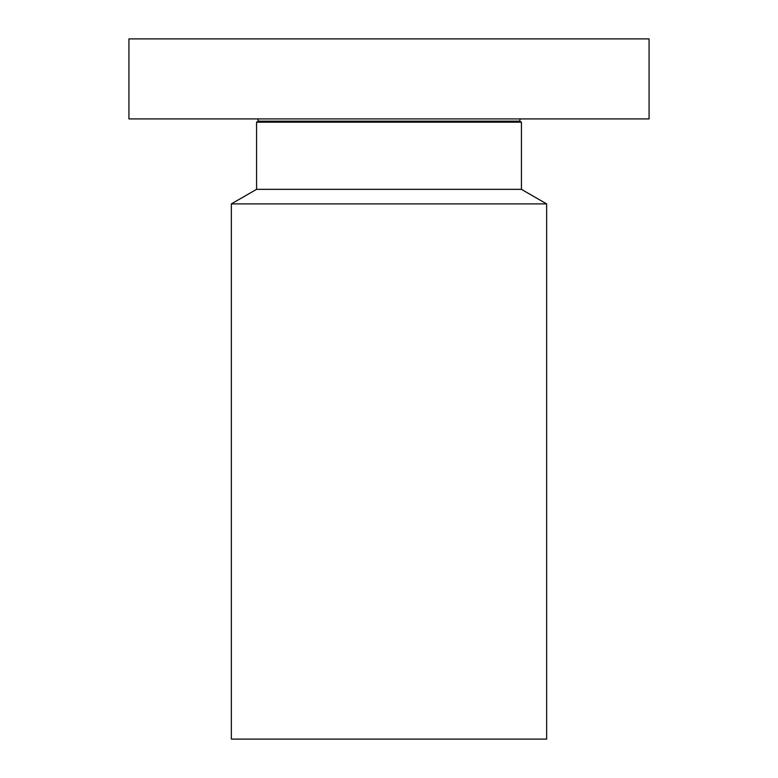 <?xml version="1.0" encoding="UTF-8"?>
<svg xmlns="http://www.w3.org/2000/svg" width="778" height="778" viewBox="0 0 778 778"><rect width="100%" height="100%" fill="white"/><g stroke="black" fill="none" stroke-linecap="round" stroke-linejoin="round"><path stroke-width="1.17" d="M513.684 118.927L649.076 118.927L649.076 38.9L128.924 38.9L128.924 118.927L513.684 118.927M519.636 121.164L521.435 122.204L256.565 122.204L258.364 121.164L519.636 121.164L520.239 118.927M256.565 122.204L256.565 189.346L521.435 189.346L521.435 122.204M521.435 189.346L546.642 203.894L231.358 203.894L256.565 189.346M231.358 203.894L231.358 739.1L546.642 739.1L546.642 203.894M258.364 121.164L257.761 118.927"/></g></svg>
